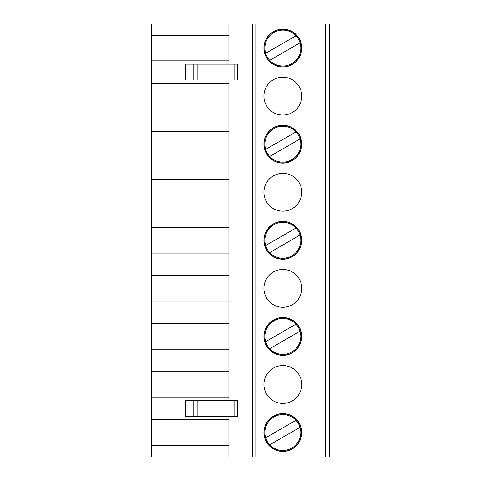 <?xml version="1.0" encoding="UTF-8"?>
<svg xmlns="http://www.w3.org/2000/svg" width="481" height="481" viewBox="0 0 481 481"><rect width="100%" height="100%" fill="white"/><g stroke="black" fill="none" stroke-linecap="round" stroke-linejoin="round"><path stroke-width="0.72" d="M228.914 416.462L228.914 456.95L151.335 456.95L151.335 24.05L228.914 24.05L228.914 64.159M234.073 416.462L185.648 416.462L185.648 400.565L237.692 400.565L237.692 416.462L234.073 416.462L234.073 400.565M301.755 384.487A18.921 18.921 0 0 1 273.376 400.871A18.921 18.921 0 0 1 273.376 368.097A18.921 18.921 0 0 1 301.755 384.487M228.914 400.565L228.914 80.056M255.002 24.05L329.665 24.05L329.665 456.95L252.333 456.95L252.333 24.05L255.002 24.05L255.002 456.95M228.914 24.05L252.333 24.05M300.03 427.314A17.977 17.977 0 0 1 269.709 444.817L300.03 427.314A17.977 17.977 0 0 0 295.965 420.268L265.638 437.776A17.977 17.977 0 0 1 295.965 420.268M228.914 445.316L151.335 445.316M264.057 432.545A18.777 18.777 0 0 1 292.226 416.281A18.777 18.777 0 0 1 292.226 448.803A18.777 18.777 0 0 1 264.057 432.545M301.755 432.545A18.921 18.921 0 0 1 273.376 448.929A18.921 18.921 0 0 1 273.376 416.155A18.921 18.921 0 0 1 301.755 432.545M228.914 419.769L151.335 419.769M228.914 397.258L151.335 397.258M228.914 456.95L252.333 456.95M269.709 348.701L300.03 331.199A17.977 17.977 0 0 1 269.709 348.701A17.977 17.977 0 0 1 273.845 320.863A17.977 17.977 0 0 1 295.965 324.152L265.638 341.66M325.409 24.05L325.409 456.95M301.755 48.082A18.921 18.921 0 0 1 273.376 64.466A18.921 18.921 0 0 1 273.376 31.692A18.921 18.921 0 0 1 301.755 48.082M301.755 96.14A18.921 18.921 0 0 1 273.376 112.524A18.921 18.921 0 0 1 273.376 79.75A18.921 18.921 0 0 1 301.755 96.14M301.755 144.198A18.921 18.921 0 0 1 273.376 160.582A18.921 18.921 0 0 1 273.376 127.808A18.921 18.921 0 0 1 301.755 144.198M301.755 192.256A18.921 18.921 0 0 1 273.376 208.64A18.921 18.921 0 0 1 273.376 175.866A18.921 18.921 0 0 1 301.755 192.256M301.755 240.314A18.921 18.921 0 0 1 273.376 256.698A18.921 18.921 0 0 1 273.376 223.924A18.921 18.921 0 0 1 301.755 240.314M301.755 288.372A18.921 18.921 0 0 1 273.376 304.756A18.921 18.921 0 0 1 273.376 271.981A18.921 18.921 0 0 1 301.755 288.372M301.755 336.429A18.921 18.921 0 0 1 273.376 352.813A18.921 18.921 0 0 1 273.376 320.039A18.921 18.921 0 0 1 301.755 336.429M228.914 35.305L151.335 35.305M265.638 437.776A17.977 17.977 0 0 0 269.709 444.817M187.043 64.159L187.043 80.056L185.648 80.056L185.648 64.159L237.692 64.159L237.692 80.056L234.073 80.056L234.073 64.159M187.043 80.056L234.073 80.056M265.638 53.313A17.977 17.977 0 0 1 295.965 35.804L265.638 53.313A17.977 17.977 0 0 0 269.709 60.353L300.03 42.845A17.977 17.977 0 0 0 295.965 35.804M300.03 42.845A17.977 17.977 0 0 1 269.709 60.353M300.03 331.199A17.977 17.977 0 0 0 295.965 324.152M265.638 245.544A17.977 17.977 0 0 1 295.965 228.036L265.638 245.544A17.977 17.977 0 0 0 269.709 252.585L300.03 235.077A17.977 17.977 0 0 0 295.965 228.036M300.03 235.077A17.977 17.977 0 0 1 269.709 252.585M264.057 336.429A18.777 18.777 0 0 1 292.226 320.166A18.777 18.777 0 0 1 292.226 352.687A18.777 18.777 0 0 1 264.057 336.429M264.057 240.314A18.777 18.777 0 0 1 292.226 224.05A18.777 18.777 0 0 1 292.226 256.571A18.777 18.777 0 0 1 264.057 240.314M264.057 48.082A18.777 18.777 0 0 1 292.226 31.818A18.777 18.777 0 0 1 292.226 64.34A18.777 18.777 0 0 1 264.057 48.082M228.914 349.2L151.335 349.2M228.914 371.711L151.335 371.711M228.914 301.142L151.335 301.142M228.914 323.653L151.335 323.653M264.057 144.198A18.777 18.777 0 0 1 292.226 127.934A18.777 18.777 0 0 1 292.226 160.456A18.777 18.777 0 0 1 264.057 144.198M228.914 156.968L151.335 156.968M228.914 179.479L151.335 179.479M228.914 108.91L151.335 108.91M228.914 131.421L151.335 131.421M228.914 205.026L151.335 205.026M228.914 227.537L151.335 227.537M228.914 253.084L151.335 253.084M265.638 149.429A17.977 17.977 0 0 1 295.965 131.92L265.638 149.429A17.977 17.977 0 0 0 269.709 156.469L300.03 138.961A17.977 17.977 0 0 0 295.965 131.92M300.03 138.961A17.977 17.977 0 0 1 269.709 156.469M228.914 275.595L151.335 275.595M228.914 60.853L151.335 60.853M228.914 83.363L151.335 83.363M197.138 416.462L197.138 400.565M193.777 416.462L193.777 400.565M187.043 416.462L187.043 400.565M193.777 64.159L193.777 80.056M197.138 64.159L197.138 80.056"/></g></svg>

